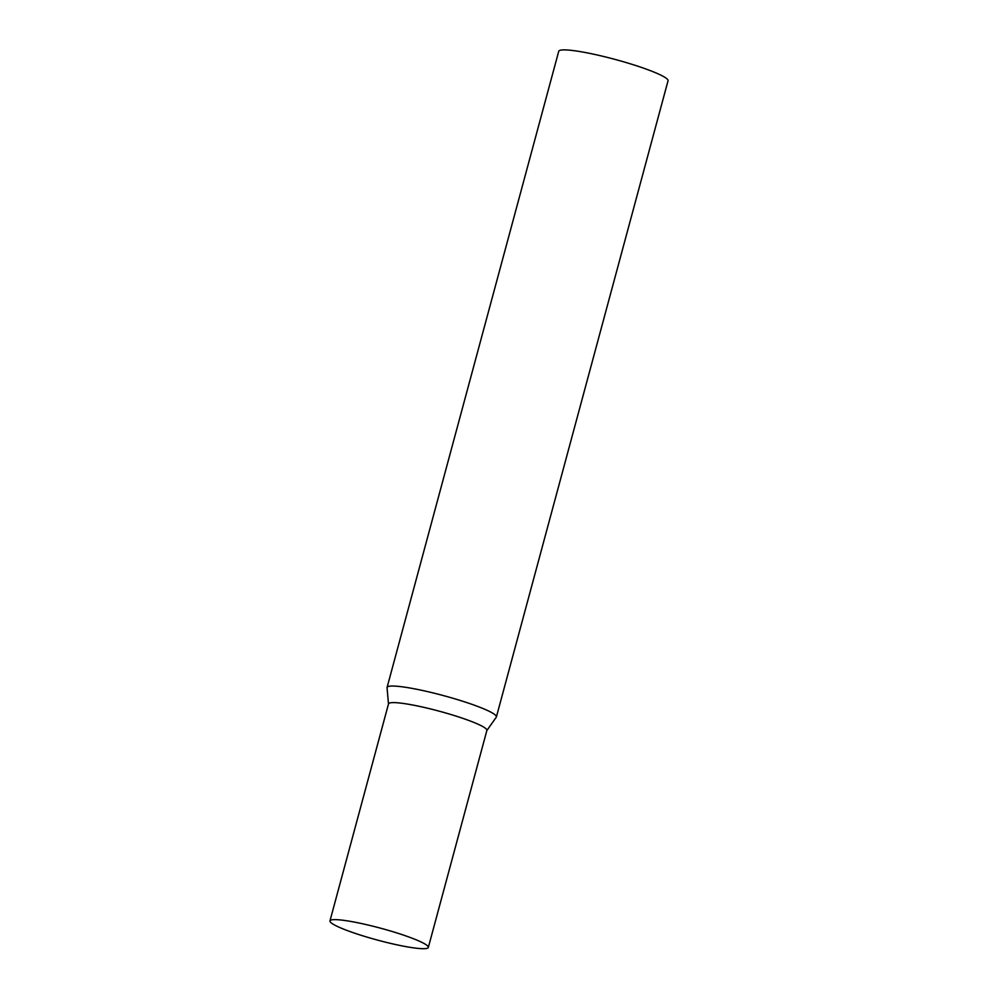 <?xml version="1.0" encoding="UTF-8"?>
<svg xmlns="http://www.w3.org/2000/svg" width="998" height="998" viewBox="0 0 998 998"><rect width="100%" height="100%" fill="white"/><g stroke="black" fill="none" stroke-linecap="round" stroke-linejoin="round"><path stroke-width="1.5" d="M428.329 947.439L486.887 730.399A50.948 6.15 -164.9 0 0 431.847 709.266A50.948 6.15 -164.9 0 0 388.521 703.864L329.964 920.892A50.948 6.15 -164.9 0 0 384.991 942.037A50.948 6.15 -164.9 0 0 428.329 947.439A50.948 6.15 -164.9 0 0 373.289 926.294A50.948 6.15 -164.9 0 0 329.964 920.892M388.484 703.989L387.049 687.759A56.612 6.824 15.1 0 1 387.074 687.46A56.612 6.824 15.1 0 1 439.357 694.508A56.612 6.824 15.1 0 1 496.031 715.791A56.612 6.824 15.1 0 1 496.393 716.951A56.612 6.824 15.1 0 1 496.256 717.225L486.849 730.536M387.074 687.46L558.73 51.285A56.612 6.824 15.1 0 1 611.013 58.346A56.612 6.824 15.1 0 1 667.687 79.615A56.612 6.824 15.1 0 1 668.036 80.788L496.393 716.951M388.496 704.139A50.948 6.15 15.1 0 1 434.479 709.927A50.948 6.15 15.1 0 1 486.562 729.351A50.948 6.15 15.1 0 1 486.762 730.648"/></g></svg>
